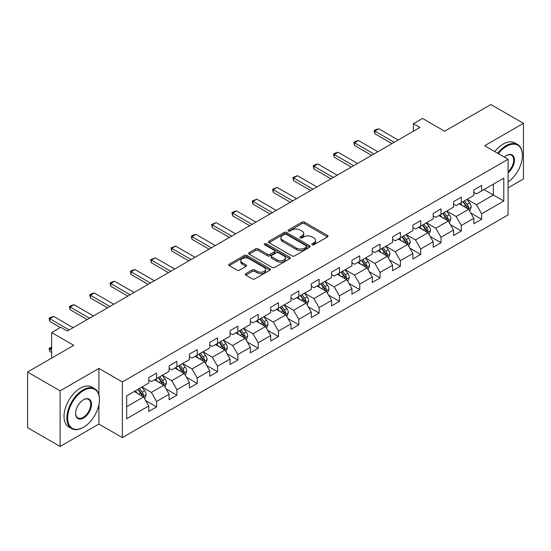 <?xml version="1.0" encoding="UTF-8"?>
<svg xmlns="http://www.w3.org/2000/svg" width="551" height="551" viewBox="0 0 551 551"><rect width="100%" height="100%" fill="white"/><g stroke="black" fill="none" stroke-linecap="round" stroke-linejoin="round"><path stroke-width="0.83" d="M312.128 244.768A1.267 0.73 0 0 0 313.918 244.768L327.501 236.93A1.805 1.047 0 0 0 328.031 236.193A1.805 1.047 0 0 0 327.501 235.456L304.489 222.17A1.805 1.047 0 0 0 301.934 222.17L288.352 230.008A1.267 0.73 0 0 0 287.987 230.525A1.267 0.73 0 0 0 288.352 231.041A1.267 0.73 0 0 0 290.143 231.041L291.899 230.029A5.785 3.34 0 0 1 300.081 230.029L302.003 231.138A5.785 3.34 0 0 1 303.697 233.5A5.785 3.34 0 0 1 302.003 235.862L300.24 236.875A1.267 0.73 0 0 0 299.875 237.391A1.267 0.73 0 0 0 300.24 237.908A1.267 0.73 0 0 0 302.031 237.908L303.787 236.896A5.785 3.34 0 0 1 311.969 236.896L313.891 237.998A5.785 3.34 0 0 1 315.585 240.36A5.785 3.34 0 0 1 313.891 242.722L312.128 243.735A1.267 0.73 0 0 0 311.763 244.251A1.267 0.73 0 0 0 312.128 244.768L312.128 243.735M245.822 273.682A1.805 1.047 0 0 0 245.291 274.419A1.805 1.047 0 0 0 245.822 275.156L252.275 278.882A1.805 1.047 0 0 0 254.831 278.882L269.914 270.176A1.805 1.047 0 0 0 270.445 269.439A1.805 1.047 0 0 0 269.914 268.702L246.91 255.416A1.805 1.047 0 0 0 244.348 255.416L229.264 264.122A1.805 1.047 0 0 0 228.741 264.866A1.805 1.047 0 0 0 229.264 265.603L237.068 270.1A1.805 1.047 0 0 0 239.623 270.1L246.077 266.374A1.805 1.047 0 0 0 246.607 265.637A1.805 1.047 0 0 0 246.077 264.9L242.213 262.669A4.835 2.789 0 0 1 240.794 260.692A4.835 2.789 0 0 1 243.776 258.116A4.835 2.789 0 0 1 249.045 258.722L264.198 267.462A4.835 2.789 0 0 1 265.61 269.439A4.835 2.789 0 0 1 262.627 272.015A4.835 2.789 0 0 1 257.358 271.409L254.831 269.956A1.805 1.047 0 0 0 252.275 269.956L245.822 273.682L245.822 275.156M508.084 187.836L523.45 178.965L523.45 123.328L490.893 104.532L444.664 131.221L422.527 118.437L413.408 123.699L419.917 127.46L67.27 331.061L60.755 327.301L51.642 332.563L51.642 358.129M98.911 394.84L98.911 368.426L60.107 390.831L27.55 372.035L73.779 345.346L51.642 332.563M98.911 368.426L122.356 381.96L508.084 159.267L508.084 214.904L122.356 437.597L122.356 381.96M523.45 123.328L484.646 145.733L508.084 159.267M292.03 255.933A1.805 1.047 0 0 0 294.585 255.933L309.669 247.227A1.805 1.047 0 0 0 310.199 246.49A1.805 1.047 0 0 0 309.669 245.746L286.658 232.467A1.805 1.047 0 0 0 284.102 232.467L269.019 241.173A1.805 1.047 0 0 0 268.489 241.91A1.805 1.047 0 0 0 269.019 242.647L292.03 255.933M265.114 245.043A1.267 0.73 0 0 1 266.402 245.223L266.402 243.721L289.792 257.227A1.805 1.047 0 0 1 290.322 257.964A1.805 1.047 0 0 1 289.792 258.701L274.708 267.407A1.805 1.047 0 0 1 272.153 267.407L249.142 254.128L249.142 252.647A1.805 1.047 0 0 0 248.618 253.384A1.805 1.047 0 0 0 249.142 254.128M249.142 252.647L255.602 248.921A1.805 1.047 0 0 1 258.157 248.921L267.49 254.307A1.805 1.047 0 0 0 270.045 254.307L274.329 251.835A1.805 1.047 0 0 0 274.853 251.098A1.805 1.047 0 0 0 274.329 250.361L264.611 244.754A1.267 0.73 0 0 1 264.239 244.238A1.267 0.73 0 0 1 265.024 243.563A1.267 0.73 0 0 1 266.402 243.721M60.107 390.831L60.107 446.468L27.55 427.672L27.55 372.035M145.733 400.646L156.601 406.927L156.601 401.438L169.109 394.22L169.109 399.709L176.919 395.198L176.919 389.709L189.42 382.49L189.42 387.98L197.237 383.468L197.237 377.979L209.738 370.761L209.738 376.25L217.549 371.739L217.549 366.25L230.049 359.032L230.049 364.521L237.867 360.01L237.867 354.52L250.368 347.302L250.368 352.792L258.178 348.28L258.178 342.791L270.679 335.573L270.679 341.062L278.496 336.551L278.496 331.061L290.997 323.843L290.997 329.333L298.807 324.821L298.807 319.332L311.315 312.114L311.315 317.603L319.125 313.092L319.125 307.603L331.626 300.385L331.626 305.874L339.444 301.363L339.444 295.873L351.944 288.655L351.944 294.144L359.755 289.633L359.755 284.144L372.256 276.926L372.256 282.415L380.073 277.904L380.073 272.414L392.574 265.203L392.574 270.686L400.384 266.174L400.384 260.692L412.885 253.474L412.885 258.956L420.702 254.452L420.702 248.962L433.203 241.744L433.203 247.234L441.02 242.722L441.02 237.233L453.521 230.015L453.521 235.504L461.332 230.993L461.332 225.504L473.832 218.286L473.832 223.775L481.65 219.264L481.65 213.774L503.786 200.991L503.786 178.138L493.365 184.151L493.365 194.978L503.786 200.991M156.601 406.927L148.791 411.432L148.791 405.949L126.654 418.726L126.654 395.873L148.791 383.09L148.791 377.6L156.601 373.089L156.601 378.578L169.109 371.36L169.109 365.871L176.919 361.36L176.919 366.849L189.42 359.631L189.42 354.141L197.237 349.63L197.237 355.12L209.738 347.901L209.738 342.412L217.549 337.901L217.549 343.39L230.049 336.172L230.049 330.683L237.867 326.171L237.867 331.661L250.368 324.443L250.368 318.96L258.178 314.449L258.178 319.931L270.679 312.713L270.679 307.231L278.496 302.719L278.496 308.209L290.997 300.991L290.997 295.501L298.807 290.99L298.807 296.479L311.315 289.261L311.315 283.772L319.125 279.261L319.125 284.75L331.626 277.532L331.626 272.042L339.444 267.531L339.444 273.02L351.944 265.802L351.944 260.313L359.755 255.802L359.755 261.291L372.256 254.073L372.256 248.584L380.073 244.072L380.073 249.562L392.574 242.344L392.574 236.854L400.384 232.343L400.384 237.832L412.885 230.614L412.885 225.125L420.702 220.614L420.702 226.103L433.203 218.885L433.203 213.395L441.02 208.884L441.02 214.373L453.521 207.155L453.521 201.666L461.332 197.155L461.332 202.644L473.832 195.426L473.832 189.937L481.65 185.425L481.65 190.915L503.786 178.138M154.521 379.784L163.895 385.197L151.394 392.415L142.02 387.002M148.791 380.08L151.394 381.588L156.601 378.578M151.394 392.415L156.601 401.438M163.895 385.197L169.109 394.22M174.832 368.054L184.213 373.468L171.712 380.686L162.331 375.272M169.109 368.35L171.712 369.859L176.919 366.849M171.712 380.686L176.919 389.709M184.213 373.468L189.42 382.49M195.15 356.325L204.524 361.738L192.024 368.956L182.65 363.543M189.42 356.628L192.024 358.129L197.237 355.12M192.024 368.956L197.237 377.979M204.524 361.738L209.738 370.761M215.469 344.595L224.842 350.009L212.342 357.227L202.961 351.813M209.738 344.898L212.342 346.4L217.549 343.39M212.342 357.227L217.549 366.25M224.842 350.009L230.049 359.032M235.78 332.866L245.161 338.28L232.653 345.498L223.279 340.084M230.049 333.169L232.653 334.671L237.867 331.661M232.653 345.498L237.867 354.52M245.161 338.28L250.368 347.302M256.098 321.137L265.472 326.55L252.971 333.768L243.597 328.355M250.368 321.44L252.971 322.941L258.178 319.931M252.971 333.768L258.178 342.791M265.472 326.55L270.679 335.573M276.409 309.407L285.79 314.821L273.289 322.039L263.908 316.625M270.679 309.71L273.289 311.212L278.496 308.209M273.289 322.039L278.496 331.061M285.79 314.821L290.997 323.843M296.727 297.678L306.101 303.091L293.6 310.309L284.226 304.896M290.997 297.981L293.6 299.482L298.807 296.479M293.6 310.309L298.807 319.332M306.101 303.091L311.315 312.114M317.039 285.948L326.419 291.362L313.918 298.58L304.538 293.166M311.315 286.251L313.918 287.753L319.125 284.75M313.918 298.58L319.125 307.603M326.419 291.362L331.626 300.385M337.357 274.219L346.731 279.632L334.23 286.851L324.856 281.437M331.626 274.522L334.23 276.023L339.444 273.02M334.23 286.851L339.444 295.873M346.731 279.632L351.944 288.655M357.675 262.49L367.049 267.903L354.548 275.121L345.174 269.708M351.944 262.793L354.548 264.294L359.755 261.291M354.548 275.121L359.755 284.144M367.049 267.903L372.256 276.926M377.986 250.767L387.367 256.181L374.859 263.399L365.485 257.985M372.256 251.063L374.859 252.572L380.073 249.562M374.859 263.399L380.073 272.414M387.367 256.181L392.574 265.203M398.304 239.038L407.678 244.451L395.177 251.669L385.803 246.256M392.574 239.334L395.177 240.842L400.384 237.832M395.177 251.669L400.384 260.692M407.678 244.451L412.885 253.474M418.615 227.308L427.996 232.722L415.495 239.94L406.115 234.526M412.885 227.604L415.495 229.113L420.702 226.103M415.495 239.94L420.702 248.962M427.996 232.722L433.203 241.744M438.933 215.579L448.307 220.992L435.807 228.21L426.433 222.797M433.203 215.875L435.807 217.383L441.02 214.373M435.807 228.21L441.02 237.233M448.307 220.992L453.521 230.015M459.252 203.849L468.625 209.263L456.125 216.481L446.744 211.067M453.521 204.152L456.125 205.654L461.332 202.644M456.125 216.481L461.332 225.504M468.625 209.263L473.832 218.286M483.992 189.565L493.365 194.978L476.436 204.752L467.062 199.338M473.832 192.423L476.436 193.924L481.65 190.915M476.436 204.752L481.65 213.774M60.107 446.468L98.911 424.063L122.356 437.597M413.408 123.699L413.408 131.221M126.654 406.7L143.584 396.927L134.203 391.513M143.584 396.927L148.791 405.949M470.774 212.982L481.65 219.264M450.456 224.712L461.332 230.993M430.145 236.441L441.02 242.722M409.827 248.17L420.702 254.452M389.516 259.9L400.384 266.174M369.198 271.629L380.073 277.904M348.879 283.359L359.755 289.633M328.568 295.088L339.444 301.363M308.25 306.817L319.125 313.092M287.939 318.547L298.807 324.821M267.621 330.269L278.496 336.551M247.309 341.999L258.178 348.28M226.991 353.728L237.867 360.01M206.673 365.458L217.549 371.739M186.362 377.187L197.237 383.468M166.044 388.916L176.919 395.198M98.911 424.063L98.911 404.668M312.637 244.947L313.891 244.224A5.785 3.34 0 0 0 315.585 241.868L315.585 240.36M303.697 233.5L303.697 235.001A5.785 3.34 0 0 1 302.003 237.364L300.75 238.087M327.48 236.944L304.489 223.672A1.805 1.047 0 0 0 301.934 223.672L288.862 231.22M309.669 245.746L309.669 247.227L286.658 233.968A1.805 1.047 0 0 0 284.102 233.968L269.046 242.66M306.473 247.006A1.267 0.73 0 0 0 306.845 246.49A1.267 0.73 0 0 0 306.473 245.973L286.279 234.313A1.267 0.73 0 0 0 284.488 234.313L282.635 235.38A5.785 3.34 0 0 0 280.941 237.743A5.785 3.34 0 0 0 282.635 240.105L296.438 248.074A5.785 3.34 0 0 0 304.62 248.074L306.473 247.006L306.473 248.508A1.267 0.73 0 0 0 306.845 247.991L306.845 246.49M280.941 237.743L280.941 239.244A5.785 3.34 0 0 0 282.635 241.607L282.635 240.105M306.473 248.508L304.62 249.575A5.785 3.34 0 0 1 296.438 249.575L282.635 241.607M249.169 254.142L255.602 250.423L255.602 248.921M274.853 251.098L274.853 252.606A1.805 1.047 0 0 1 274.329 253.343L270.045 255.816A1.805 1.047 0 0 1 267.49 255.816L258.157 250.423A1.805 1.047 0 0 0 255.602 250.423M266.402 245.223L289.771 258.715M277.167 259.9A4.835 2.789 0 0 0 282.443 260.506A4.835 2.789 0 0 0 285.425 257.923A4.835 2.789 0 0 0 284.006 255.953L278.675 252.868A1.805 1.047 0 0 0 276.113 252.868L271.836 255.34A1.805 1.047 0 0 0 271.306 256.077A1.805 1.047 0 0 0 271.836 256.821L277.167 259.9L277.167 261.401A4.835 2.789 0 0 0 282.443 262.007A4.835 2.789 0 0 0 285.425 259.431L285.425 257.923M271.306 256.077L271.306 257.586A1.805 1.047 0 0 0 271.836 258.323L271.836 256.821M277.167 261.401L271.836 258.323M265.61 269.439L265.61 270.94A4.835 2.789 0 0 1 262.627 273.523A4.835 2.789 0 0 1 257.358 272.917L254.831 271.457A1.805 1.047 0 0 0 252.275 271.457L245.842 275.169M240.794 260.692L240.794 262.193A4.835 2.789 0 0 0 242.213 264.17L242.213 262.669M246.049 266.388L242.213 264.17M269.894 270.19L246.91 256.918A1.805 1.047 0 0 0 244.348 256.918L229.292 265.616M469.652 211.047L471.201 207.142A4.883 2.817 -120 0 0 469.645 202.988L466.959 199.4M462.275 205.592L460.443 203.154M467.868 208.829L468.57 207.348A4.883 2.817 -120 0 0 467.172 204.414L464.486 200.826M463.26 201.535L466.242 205.509A2.486 1.433 60 0 1 466.697 206.267L468.57 207.348M462.923 201.728L465.609 205.316A4.883 2.817 60 0 1 467.007 208.25M394.268 142.268L374.838 131.055L374.838 133.762L374.122 130.642L376.071 129.513L378.744 128.796L398.173 140.016M391.919 143.625L374.838 133.762M378.744 128.796L374.838 131.055L374.122 130.642M508.084 182.03A22.467 12.969 120 0 0 522.41 155.506A22.467 12.969 120 0 0 506.521 146.332A22.467 12.969 120 0 0 498.359 153.646M497.684 153.261A23.018 13.293 -60 0 1 506.128 145.657A23.018 13.293 -60 0 1 517.637 144.514A23.018 13.293 -60 0 1 522.41 155.051A23.018 13.293 -60 0 1 522.41 155.279M504.351 157.111A11.234 6.488 -60 0 1 506.521 155.506L506.521 155.506A11.234 6.488 -60 0 1 514.427 159.205A11.234 6.488 -60 0 1 508.084 172.766M494.819 151.608A23.018 13.293 -60 0 1 503.263 144.004A23.018 13.293 -60 0 1 514.779 142.861L517.637 144.514M508.084 171.747A10.683 6.164 120 0 0 513.429 162.497A10.683 6.164 120 0 0 511.473 155.203A10.683 6.164 120 0 0 506.321 155.623M83.16 427.452L83.545 427.225A22.467 12.969 120 0 0 99.435 399.709A22.467 12.969 120 0 0 83.545 390.535A22.467 12.969 120 0 0 67.663 418.051A22.467 12.969 120 0 0 83.545 427.225L83.16 427.452A23.018 13.293 -60 0 1 71.644 428.588A23.018 13.293 -60 0 1 68.117 410.144A23.018 13.293 -60 0 1 83.16 389.853A23.018 13.293 -60 0 1 94.669 388.717A23.018 13.293 -60 0 1 99.435 399.255A23.018 13.293 -60 0 1 99.435 399.482M83.545 418.051A11.234 6.488 -60 0 1 75.604 413.464A11.234 6.488 -60 0 1 83.545 399.709L83.545 399.709A11.234 6.488 -60 0 1 91.494 404.289A11.234 6.488 -60 0 1 83.545 418.051M75.604 413.236A10.683 6.164 120 0 0 77.815 417.906A10.683 6.164 120 0 0 83.16 417.376A10.683 6.164 120 0 0 90.137 407.96A10.683 6.164 120 0 0 88.497 399.399A10.683 6.164 120 0 0 83.353 399.826M71.644 428.588L68.779 426.935A23.018 13.293 -60 0 1 65.252 408.491A23.018 13.293 -60 0 1 80.294 388.2A23.018 13.293 -60 0 1 91.803 387.064L94.669 388.717M449.34 222.776L450.89 218.871A4.883 2.817 -120 0 0 449.334 214.718L446.641 211.129M441.957 217.321L440.132 214.883M447.557 220.552L448.252 219.078A4.883 2.817 -120 0 0 446.854 216.144L444.168 212.555M442.942 213.258L445.924 217.239A2.486 1.433 60 0 1 446.379 217.996L448.252 219.078M442.605 213.457L445.291 217.046A4.883 2.817 60 0 1 446.689 219.98M429.022 234.499L430.572 230.6A4.883 2.817 -120 0 0 429.015 226.44L426.329 222.859M421.639 229.051L419.814 226.613M427.239 232.281L427.941 230.807A4.883 2.817 -120 0 0 426.543 227.873L423.85 224.285M422.631 224.987L425.613 228.968A2.486 1.433 60 0 1 426.061 229.726L427.941 230.807M422.293 225.187L424.979 228.775A4.883 2.817 60 0 1 426.378 231.709M373.95 153.998L354.52 142.785L354.52 145.492L353.804 142.372L355.76 141.242L358.425 140.526L377.855 151.745M371.608 155.354L354.52 145.492M358.425 140.526L354.52 142.785L353.804 142.372M353.639 165.727L334.209 154.514L334.209 157.221L333.493 154.101L335.442 152.971L338.114 152.255L357.544 163.475M351.29 167.084L334.209 157.221M338.114 152.255L334.209 154.514L333.493 154.101M408.711 246.228L410.254 242.33A4.883 2.817 -120 0 0 408.697 238.17L406.011 234.581M401.328 240.78L399.503 238.342M406.927 244.01L407.623 242.536A4.883 2.817 -120 0 0 406.225 239.602L403.539 236.014M402.313 236.716L405.295 240.697A2.486 1.433 60 0 1 405.75 241.455L407.623 242.536M401.975 236.916L404.661 240.505A4.883 2.817 60 0 1 406.059 243.439M388.393 257.958L389.943 254.059A4.883 2.817 -120 0 0 388.386 249.899L385.7 246.311M381.01 252.51L379.184 250.071M386.609 255.74L387.305 254.266A4.883 2.817 -120 0 0 385.914 251.332L383.22 247.743M382.001 248.446L384.984 252.427A2.486 1.433 60 0 1 385.431 253.185L387.305 254.266M381.657 248.646L384.35 252.234A4.883 2.817 60 0 1 385.741 255.168M368.075 269.687L369.625 265.789A4.883 2.817 -120 0 0 368.068 261.629L365.382 258.04M360.698 264.239L358.873 261.801M366.291 267.469L366.994 265.995A4.883 2.817 -120 0 0 365.595 263.061L362.909 259.473M361.683 260.175L364.666 264.156A2.486 1.433 60 0 1 365.12 264.914L366.994 265.995M361.346 260.375L364.032 263.963A4.883 2.817 60 0 1 365.43 266.898M333.321 177.456L313.891 166.244L313.891 168.95L313.175 165.83L315.131 164.701L317.796 163.984L337.226 175.204M330.979 178.813L313.891 168.95M317.796 163.984L313.891 166.244L313.175 165.83M313.002 189.186L293.573 177.966L293.573 180.673L292.856 177.553L297.485 175.714L316.915 186.934M310.661 190.543L293.573 180.673M297.485 175.714L293.573 177.966L292.856 177.553M292.691 200.915L273.262 189.696L273.262 192.402L272.545 189.282L277.167 187.443L296.596 198.663M290.343 202.272L273.262 192.402M277.167 187.443L273.262 189.696L272.545 189.282M272.373 212.645L252.943 201.425L252.943 204.132L252.227 201.012L256.849 199.173L276.278 210.392M270.031 214.002L252.943 204.132M256.849 199.173L252.943 201.425L252.227 201.012M252.062 224.374L232.632 213.154L232.632 215.861L231.916 212.741L233.865 211.612L236.537 210.902L255.967 222.115M249.713 225.724L232.632 215.861M236.537 210.902L232.632 213.154L231.916 212.741M231.744 236.103L212.314 224.884L212.314 227.591L211.598 224.471L216.219 222.632L235.649 233.844M229.402 237.453L212.314 227.591M216.219 222.632L212.314 224.884L211.598 224.471M211.426 247.833L191.996 236.613L191.996 239.32L191.28 236.2L193.236 235.07L195.908 234.361L215.338 245.574M209.084 249.183L191.996 239.32M195.908 234.361L191.996 236.613L191.28 236.2M191.114 259.562L171.685 248.343L171.685 251.049L170.968 247.929L175.59 246.09L195.02 257.303M188.773 260.912L171.685 251.049M175.59 246.09L171.685 248.343L170.968 247.929M170.796 271.292L151.367 260.072L151.367 262.779L150.65 259.659L155.279 257.813L174.708 269.033M168.454 272.642L151.367 262.779M155.279 257.813L151.367 260.072L150.65 259.659M150.485 283.021L131.055 271.801L131.055 274.508L130.339 271.388L132.288 270.259L134.961 269.542L154.39 280.762M148.136 284.371L131.055 274.508M134.961 269.542L131.055 271.801L130.339 271.388M130.167 294.744L110.737 283.531L110.737 286.238L110.021 283.118L111.977 281.988L114.642 281.272L134.072 292.491M127.825 296.101L110.737 286.238M114.642 281.272L110.737 283.531L110.021 283.118M109.856 306.473L90.426 295.26L90.426 297.967L89.71 294.847L91.659 293.717L94.331 293.001L113.761 304.221M107.507 307.83L90.426 297.967M94.331 293.001L90.426 295.26L89.71 294.847M347.764 281.416L349.313 277.518A4.883 2.817 -120 0 0 347.757 273.358L345.064 269.77M340.38 275.968L338.555 273.53M345.98 279.199L346.675 277.725A4.883 2.817 -120 0 0 345.277 274.791L342.591 271.202M341.372 271.905L344.354 275.886A2.486 1.433 60 0 1 344.802 276.643L346.675 277.725M341.028 272.104L343.714 275.693A4.883 2.817 60 0 1 345.112 278.627M327.446 293.146L328.995 289.241A4.883 2.817 -120 0 0 327.439 285.087L324.753 281.499M320.062 287.698L318.237 285.26M325.662 290.928L326.364 289.454A4.883 2.817 -120 0 0 324.966 286.513L322.28 282.932M321.054 283.634L324.036 287.615A2.486 1.433 60 0 1 324.491 288.373L326.364 289.454M320.716 283.834L323.403 287.415A4.883 2.817 60 0 1 324.801 290.356M307.134 304.875L308.684 300.97A4.883 2.817 -120 0 0 307.121 296.817L304.434 293.228M299.751 299.427L297.926 296.989M305.35 302.657L306.046 301.183A4.883 2.817 -120 0 0 304.648 298.243L301.962 294.654M300.736 295.364L303.718 299.345A2.486 1.433 60 0 1 304.173 300.102L306.046 301.183M300.398 295.556L303.084 299.145A4.883 2.817 60 0 1 304.483 302.086M286.816 316.605L288.366 312.699A4.883 2.817 -120 0 0 286.809 308.546L284.123 304.958M279.433 311.157L277.608 308.718M285.032 314.387L285.728 312.913A4.883 2.817 -120 0 0 284.337 309.972L281.644 306.384M280.425 307.093L283.407 311.074A2.486 1.433 60 0 1 283.855 311.825L285.728 312.913M280.08 307.286L282.773 310.874A4.883 2.817 60 0 1 284.171 313.815M266.498 328.334L268.048 324.429A4.883 2.817 -120 0 0 266.491 320.276L263.805 316.687M259.122 322.886L257.296 320.448M264.714 326.116L265.417 324.635A4.883 2.817 -120 0 0 264.019 321.701L261.332 318.113M260.106 318.822L263.089 322.803A2.486 1.433 60 0 1 263.543 323.554L265.417 324.635M259.769 319.015L262.455 322.604A4.883 2.817 60 0 1 263.853 325.538M246.187 340.063L247.736 336.158A4.883 2.817 -120 0 0 246.18 332.005L243.487 328.417M238.803 334.609L236.978 332.177M244.403 337.846L245.099 336.365A4.883 2.817 -120 0 0 243.7 333.431L241.014 329.842M239.795 330.552L242.777 334.533A2.486 1.433 60 0 1 243.225 335.284L245.099 336.365M239.451 330.745L242.144 334.333A4.883 2.817 60 0 1 243.535 337.267M225.869 351.793L227.418 347.888A4.883 2.817 -120 0 0 225.862 343.734L223.176 340.146M218.492 346.338L216.66 343.907M224.085 349.575L224.787 348.094A4.883 2.817 -120 0 0 223.389 345.16L220.703 341.572M219.477 342.281L222.459 346.262A2.486 1.433 60 0 1 222.914 347.013L224.787 348.094M219.14 342.474L221.826 346.062A4.883 2.817 60 0 1 223.224 348.997M205.557 363.522L207.107 359.617A4.883 2.817 -120 0 0 205.551 355.464L202.858 351.875M198.174 358.067L196.349 355.629M203.774 361.304L204.469 359.824A4.883 2.817 -120 0 0 203.071 356.89L200.385 353.301M199.166 354.011L202.141 357.985A2.486 1.433 60 0 1 202.596 358.742L204.469 359.824M198.821 354.203L201.508 357.792A4.883 2.817 60 0 1 202.906 360.726M185.239 375.252L186.789 371.346A4.883 2.817 -120 0 0 185.232 367.193L182.546 363.605M177.856 369.797L176.031 367.359M183.455 373.027L184.158 371.553A4.883 2.817 -120 0 0 182.76 368.619L180.067 365.031M178.848 365.733L181.83 369.714A2.486 1.433 60 0 1 182.278 370.472L184.158 371.553M178.51 365.933L181.196 369.521A4.883 2.817 60 0 1 182.595 372.455M164.928 386.974L166.471 383.076A4.883 2.817 -120 0 0 164.914 378.916L162.228 375.334M157.545 381.526L155.719 379.088M163.144 384.756L163.84 383.282A4.883 2.817 -120 0 0 162.442 380.348L159.756 376.76M158.53 377.463L161.512 381.444A2.486 1.433 60 0 1 161.966 382.201L163.84 383.282M158.192 377.662L160.878 381.251A4.883 2.817 60 0 1 162.276 384.185M89.537 318.202L70.108 306.99L70.108 309.696L69.392 306.576L71.348 305.447L74.013 304.731L93.443 315.95M87.196 319.559L70.108 309.696M74.013 304.731L70.108 306.99L69.392 306.576M144.61 398.704L146.16 394.805A4.883 2.817 -120 0 0 144.603 390.645L141.917 387.057M137.227 393.256L135.401 390.817M142.826 396.486L143.522 395.012A4.883 2.817 -120 0 0 142.13 392.078L139.437 388.489M138.218 389.192L141.201 393.173A2.486 1.433 60 0 1 141.648 393.931L143.522 395.012M137.874 389.392L140.567 392.98A4.883 2.817 60 0 1 141.958 395.914M51.642 347.722L49.79 348.79L51.642 349.857M49.79 351.497L49.073 348.377L49.79 348.79L49.79 351.497L51.642 352.564M49.073 348.377L51.642 347.089M69.219 329.932L49.79 318.719L49.79 321.426L49.073 318.306L51.029 317.176L53.702 316.46L73.131 327.68M60.369 327.528L49.79 321.426M53.702 316.46L49.79 318.719L49.073 318.306M313.891 244.224L313.891 242.722M300.24 237.908L300.24 236.875M302.003 237.364L302.003 235.862M288.352 231.041L288.352 230.008M301.934 223.672L301.934 222.17M304.489 223.672L304.489 222.17M327.501 236.93L327.501 235.456M269.019 242.647L269.019 241.173M284.102 233.968L284.102 232.467M286.658 233.968L286.658 232.467M296.438 249.575L296.438 248.074M304.62 249.575L304.62 248.074M258.157 250.423L258.157 248.921M267.49 255.816L267.49 254.307M270.045 255.816L270.045 254.307M274.329 253.343L274.329 251.835M289.792 258.701L289.792 257.227M252.275 271.457L252.275 269.956M254.831 271.457L254.831 269.956M257.358 272.917L257.358 271.409M246.077 266.374L246.077 264.9M229.264 265.603L229.264 264.122M244.348 256.918L244.348 255.416M246.91 256.918L246.91 255.416M269.914 270.176L269.914 268.702M468.143 208.981L471.174 207.238M467.172 204.414L469.645 202.988M463.701 206.418L465.609 205.316M447.825 220.71L450.856 218.967M446.854 216.144L449.334 214.718M443.383 218.148L445.291 217.046M427.514 232.439L430.538 230.697M426.543 227.873L429.015 226.44M423.072 229.877L424.979 228.775M407.196 244.169L410.226 242.419M406.225 239.602L408.697 238.17M402.753 241.607L404.661 240.505M386.885 255.898L389.908 254.149M385.914 251.332L388.386 249.899M382.435 253.336L384.35 252.234M366.567 267.628L369.597 265.878M365.595 263.061L368.068 261.629M362.124 265.065L364.032 263.963M346.248 279.357L349.279 277.608M345.277 274.791L347.757 273.358M341.806 276.795L343.714 275.693M325.937 291.086L328.968 289.337M324.966 286.513L327.439 285.087M321.495 288.517L323.403 287.415M305.619 302.816L308.65 301.066M304.648 298.243L307.121 296.817M301.177 300.247L303.084 299.145M285.308 314.545L288.331 312.796M284.337 309.972L286.809 308.546M280.865 311.976L282.773 310.874M264.99 326.275L268.02 324.525M264.019 321.701L266.491 320.276M260.547 323.706L262.455 322.604M244.678 338.004L247.702 336.255M243.7 333.431L246.18 332.005M240.229 335.435L242.144 334.333M224.36 349.733L227.391 347.984M223.389 345.16L225.862 343.734M219.918 347.164L221.826 346.062M204.042 361.456L207.073 359.713M203.071 356.89L205.551 355.464M199.6 358.894L201.508 357.792M183.731 373.185L186.755 371.443M182.76 368.619L185.232 367.193M179.289 370.623L181.196 369.521M163.413 384.915L166.443 383.172M162.442 380.348L164.914 378.916M158.97 382.353L160.878 381.251M143.102 396.644L146.125 394.895M142.13 392.078L144.603 390.645M138.659 394.082L140.567 392.98M522.41 155.506L522.41 155.051M99.435 399.709L99.435 399.255"/></g></svg>
